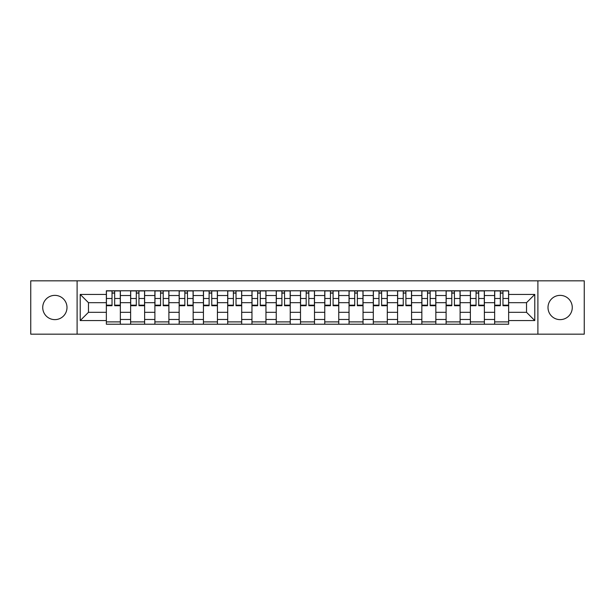 <?xml version="1.0" encoding="UTF-8"?>
<svg xmlns="http://www.w3.org/2000/svg" width="615" height="615" viewBox="0 0 615 615"><rect width="100%" height="100%" fill="white"/><g stroke="black" fill="none" stroke-linecap="round" stroke-linejoin="round"><path stroke-width="0.92" d="M560.134 295.369A12.131 12.131 0 0 0 548.003 307.5A12.131 12.131 0 0 0 560.134 319.631A12.131 12.131 0 0 0 572.273 307.5A12.131 12.131 0 0 0 560.134 295.369M54.866 295.369A12.131 12.131 0 0 0 42.727 307.5A12.131 12.131 0 0 0 54.866 319.631A12.131 12.131 0 0 0 66.997 307.5A12.131 12.131 0 0 0 54.866 295.369M537.894 334.176L584.25 334.176L584.25 280.824L30.75 280.824L30.75 334.176L537.894 334.176L537.894 280.824M130.626 324.22L130.626 295.523L120.356 295.523L120.356 324.22M120.356 295.523L120.356 290.78M130.626 295.523L130.626 290.78M144.625 290.78L144.625 324.22M154.888 324.22L154.888 290.78M168.894 290.78L168.894 324.22M179.157 324.22L179.157 290.78M193.156 290.78L193.156 324.22M203.427 324.22L203.427 290.78M217.426 290.78L217.426 324.22M227.696 324.22L227.696 290.78M241.695 290.78L241.695 324.22M251.966 324.22L251.966 290.78M265.964 290.78L265.964 324.22M276.235 324.22L276.235 290.78M290.234 290.78L290.234 324.22M300.497 324.22L300.497 290.78M314.503 290.78L314.503 324.22M324.766 324.22L324.766 290.78M338.765 290.78L338.765 324.22M349.036 324.22L349.036 290.78M363.035 290.78L363.035 324.22M373.305 324.22L373.305 290.78M387.304 290.78L387.304 324.22M397.574 324.22L397.574 290.78M411.573 290.78L411.573 324.22M421.844 324.22L421.844 290.78M435.843 290.78L435.843 324.22M446.106 324.22L446.106 290.78M460.112 290.78L460.112 324.22M470.375 324.22L470.375 290.78M484.374 290.78L484.374 324.22M494.645 324.22L494.645 290.78M494.645 312.32L484.374 312.32M470.375 312.32L460.112 312.32M446.106 312.32L435.843 312.32M421.844 312.32L411.573 312.32M397.574 312.32L387.304 312.32M373.305 312.32L363.035 312.32M349.036 312.32L338.765 312.32M324.766 312.32L314.503 312.32M300.497 312.32L290.234 312.32M276.235 312.32L265.964 312.32M251.966 312.32L241.695 312.32M227.696 312.32L217.426 312.32M203.427 312.32L193.156 312.32M179.157 312.32L168.894 312.32M154.888 312.32L144.625 312.32M130.626 312.32L120.356 312.32M494.645 302.68L484.374 302.68M470.375 302.68L460.112 302.68M446.106 302.68L435.843 302.68M421.844 302.68L411.573 302.68M397.574 302.68L387.304 302.68M373.305 302.68L363.035 302.68M349.036 302.68L338.765 302.68M324.766 302.68L314.503 302.68M300.497 302.68L290.234 302.68M276.235 302.68L265.964 302.68M251.966 302.68L241.695 302.68M227.696 302.68L217.426 302.68M203.427 302.68L193.156 302.68M179.157 302.68L168.894 302.68M154.888 302.68L144.625 302.68M130.626 302.68L120.356 302.68M88.468 312.32L106.357 312.32L106.357 302.68L88.468 302.68L88.468 312.32L80.219 320.569L80.219 294.431L106.357 294.431L106.357 302.68M508.643 302.68L508.643 312.32L526.532 312.32L526.532 302.68L508.643 302.68L508.643 290.78L106.357 290.78L106.357 294.431M508.643 294.431L534.781 294.431L534.781 320.569L508.643 320.569L508.643 312.32M106.357 312.32L106.357 324.22L508.643 324.22L508.643 320.569M106.357 320.569L80.219 320.569M77.106 334.176L77.106 280.824M120.356 321.891L106.357 321.891M112.03 293.109L114.674 293.109M144.625 321.891L130.626 321.891M136.299 293.109L138.944 293.109M168.894 321.891L154.888 321.891M160.569 293.109L163.213 293.109M193.156 321.891L179.157 321.891M184.838 293.109L187.483 293.109M217.426 321.891L203.427 321.891M209.108 293.109L211.752 293.109M241.695 321.891L227.696 321.891M233.377 293.109L236.022 293.109M265.964 321.891L251.966 321.891M257.639 293.109L260.283 293.109M290.234 321.891L276.235 321.891M281.908 293.109L284.553 293.109M314.503 321.891L300.497 321.891M306.178 293.109L308.822 293.109M338.765 321.891L324.766 321.891M330.447 293.109L333.092 293.109M363.035 321.891L349.036 321.891M354.717 293.109L357.361 293.109M387.304 321.891L373.305 321.891M378.978 293.109L381.623 293.109M411.573 321.891L397.574 321.891M403.248 293.109L405.892 293.109M435.843 321.891L421.844 321.891M427.517 293.109L430.162 293.109M460.112 321.891L446.106 321.891M451.787 293.109L454.431 293.109M484.374 321.891L470.375 321.891M476.056 293.109L478.701 293.109M508.643 321.891L494.645 321.891M500.326 293.109L502.97 293.109M80.219 294.431L88.468 302.68M526.532 312.32L534.781 320.569M526.532 302.68L534.781 294.431M114.674 305.178L120.279 305.178L120.279 305.709L114.674 305.709L114.674 290.933L120.279 290.933L117.165 290.933M120.279 305.178L120.279 290.933M112.03 292.955L114.674 292.955M109.547 290.933L106.433 290.933L106.433 305.709L112.03 305.709L112.03 290.933L109.778 290.933M106.433 290.933L116.935 290.933M138.944 305.178L144.548 305.178L144.548 305.709L138.944 305.709L138.944 290.933L144.548 290.933L141.435 290.933M144.548 305.178L144.548 290.933M136.299 292.955L138.944 292.955M133.809 290.933L130.703 290.933L130.703 305.709L136.299 305.709L136.299 290.933L134.047 290.933M130.703 290.933L141.204 290.933M163.213 305.178L168.817 305.178L168.817 305.709L163.213 305.709L163.213 290.933L168.817 290.933L165.704 290.933M168.817 305.178L168.817 290.933M160.569 292.955L163.213 292.955M158.078 290.933L154.972 290.933L154.972 305.709L160.569 305.709L160.569 290.933L158.316 290.933M154.972 290.933L165.466 290.933M187.483 305.178L193.079 305.178L193.079 305.709L187.483 305.709L187.483 290.933L193.079 290.933L189.974 290.933M193.079 305.178L193.079 290.933M184.838 292.955L187.483 292.955M182.347 290.933L179.234 290.933L179.234 305.709L184.838 305.709L184.838 290.933L182.578 290.933M179.234 290.933L189.735 290.933M211.752 305.178L217.349 305.178L217.349 305.709L211.752 305.709L211.752 290.933L217.349 290.933L214.235 290.933M217.349 305.178L217.349 290.933M209.108 292.955L211.752 292.955M206.617 290.933L203.504 290.933L203.504 305.709L209.108 305.709L209.108 290.933L206.848 290.933M203.504 290.933L214.005 290.933M236.022 305.178L241.618 305.178L241.618 305.709L236.022 305.709L236.022 290.933L241.618 290.933L238.505 290.933M241.618 305.178L241.618 290.933M233.377 292.955L236.022 292.955M230.886 290.933L227.773 290.933L227.773 305.709L233.377 305.709L233.377 290.933L231.117 290.933M227.773 290.933L238.274 290.933M260.283 305.178L265.888 305.178L265.888 305.709L260.283 305.709L260.283 290.933L265.888 290.933L262.774 290.933M265.888 305.178L265.888 290.933M257.639 292.955L260.283 292.955M255.156 290.933L252.042 290.933L252.042 305.709L257.639 305.709L257.639 290.933L255.386 290.933M252.042 290.933L262.543 290.933M284.553 305.178L290.157 305.178L290.157 305.709L284.553 305.709L284.553 290.933L290.157 290.933L287.044 290.933M290.157 305.178L290.157 290.933M281.908 292.955L284.553 292.955M279.418 290.933L276.312 290.933L276.312 305.709L281.908 305.709L281.908 290.933L279.656 290.933M276.312 290.933L286.813 290.933M308.822 305.178L314.426 305.178L314.426 305.709L308.822 305.709L308.822 290.933L314.426 290.933L311.313 290.933M314.426 305.178L314.426 290.933M306.178 292.955L308.822 292.955M303.687 290.933L300.574 290.933L300.574 305.709L306.178 305.709L306.178 290.933L303.925 290.933M300.574 290.933L311.075 290.933M333.092 305.178L338.688 305.178L338.688 305.709L333.092 305.709L333.092 290.933L338.688 290.933L335.582 290.933M338.688 305.178L338.688 290.933M330.447 292.955L333.092 292.955M327.956 290.933L324.843 290.933L324.843 305.709L330.447 305.709L330.447 290.933L328.187 290.933M324.843 290.933L335.344 290.933M357.361 305.178L362.958 305.178L362.958 305.709L357.361 305.709L357.361 290.933L362.958 290.933L359.844 290.933M362.958 305.178L362.958 290.933M354.717 292.955L357.361 292.955M352.226 290.933L349.112 290.933L349.112 305.709L354.717 305.709L354.717 290.933L352.457 290.933M349.112 290.933L359.614 290.933M381.623 305.178L387.227 305.178L387.227 305.709L381.623 305.709L381.623 290.933L387.227 290.933L384.114 290.933M387.227 305.178L387.227 290.933M378.978 292.955L381.623 292.955M376.495 290.933L373.382 290.933L373.382 305.709L378.978 305.709L378.978 290.933L376.726 290.933M373.382 290.933L383.883 290.933M405.892 305.178L411.497 305.178L411.497 305.709L405.892 305.709L405.892 290.933L411.497 290.933L408.383 290.933M411.497 305.178L411.497 290.933M403.248 292.955L405.892 292.955M400.765 290.933L397.651 290.933L397.651 305.709L403.248 305.709L403.248 290.933L400.995 290.933M397.651 290.933L408.152 290.933M430.162 305.178L435.766 305.178L435.766 305.709L430.162 305.709L430.162 290.933L435.766 290.933L432.652 290.933M435.766 305.178L435.766 290.933M427.517 292.955L430.162 292.955M425.026 290.933L421.921 290.933L421.921 305.709L427.517 305.709L427.517 290.933L425.265 290.933M421.921 290.933L432.422 290.933M454.431 305.178L460.028 305.178L460.028 305.709L454.431 305.709L454.431 290.933L460.028 290.933L456.922 290.933M460.028 305.178L460.028 290.933M451.787 292.955L454.431 292.955M449.296 290.933L446.183 290.933L446.183 305.709L451.787 305.709L451.787 290.933L449.534 290.933M446.183 290.933L456.684 290.933M478.701 305.178L484.297 305.178L484.297 305.709L478.701 305.709L478.701 290.933L484.297 290.933L481.191 290.933M484.297 305.178L484.297 290.933M476.056 292.955L478.701 292.955M473.565 290.933L470.452 290.933L470.452 305.709L476.056 305.709L476.056 290.933L473.796 290.933M470.452 290.933L480.953 290.933M502.97 305.178L508.567 305.178L508.567 305.709L502.97 305.709L502.97 290.933L508.567 290.933L505.453 290.933M508.567 305.178L508.567 290.933M500.326 292.955L502.97 292.955M497.835 290.933L494.721 290.933L494.721 305.709L500.326 305.709L500.326 290.933L498.065 290.933M494.721 290.933L505.223 290.933M470.375 295.523L460.112 295.523M446.106 295.523L435.843 295.523M421.844 295.523L411.573 295.523M397.574 295.523L387.304 295.523M373.305 295.523L363.035 295.523M349.036 295.523L338.765 295.523M324.766 295.523L314.503 295.523M300.497 295.523L290.234 295.523M276.235 295.523L265.964 295.523M251.966 295.523L241.695 295.523M227.696 295.523L217.426 295.523M203.427 295.523L193.156 295.523M179.157 295.523L168.894 295.523M154.888 295.523L144.625 295.523M494.645 295.523L484.374 295.523M470.375 319.477L460.112 319.477M446.106 319.477L435.843 319.477M421.844 319.477L411.573 319.477M397.574 319.477L387.304 319.477M373.305 319.477L363.035 319.477M349.036 319.477L338.765 319.477M324.766 319.477L314.503 319.477M300.497 319.477L290.234 319.477M276.235 319.477L265.964 319.477M251.966 319.477L241.695 319.477M227.696 319.477L217.426 319.477M203.427 319.477L193.156 319.477M179.157 319.477L168.894 319.477M154.888 319.477L144.625 319.477M130.626 319.477L120.356 319.477M494.645 319.477L484.374 319.477M114.674 298.49L120.279 298.49M106.433 305.178L112.03 305.178M106.433 298.49L112.03 298.49M138.944 298.49L144.548 298.49M130.703 305.178L136.299 305.178M130.703 298.49L136.299 298.49M163.213 298.49L168.817 298.49M154.972 305.178L160.569 305.178M154.972 298.49L160.569 298.49M187.483 298.49L193.079 298.49M179.234 305.178L184.838 305.178M179.234 298.49L184.838 298.49M211.752 298.49L217.349 298.49M203.504 305.178L209.108 305.178M203.504 298.49L209.108 298.49M236.022 298.49L241.618 298.49M227.773 305.178L233.377 305.178M227.773 298.49L233.377 298.49M260.283 298.49L265.888 298.49M252.042 305.178L257.639 305.178M252.042 298.49L257.639 298.49M284.553 298.49L290.157 298.49M276.312 305.178L281.908 305.178M276.312 298.49L281.908 298.49M308.822 298.49L314.426 298.49M300.574 305.178L306.178 305.178M300.574 298.49L306.178 298.49M333.092 298.49L338.688 298.49M324.843 305.178L330.447 305.178M324.843 298.49L330.447 298.49M357.361 298.49L362.958 298.49M349.112 305.178L354.717 305.178M349.112 298.49L354.717 298.49M381.623 298.49L387.227 298.49M373.382 305.178L378.978 305.178M373.382 298.49L378.978 298.49M405.892 298.49L411.497 298.49M397.651 305.178L403.248 305.178M397.651 298.49L403.248 298.49M430.162 298.49L435.766 298.49M421.921 305.178L427.517 305.178M421.921 298.49L427.517 298.49M454.431 298.49L460.028 298.49M446.183 305.178L451.787 305.178M446.183 298.49L451.787 298.49M478.701 298.49L484.297 298.49M470.452 305.178L476.056 305.178M470.452 298.49L476.056 298.49M502.97 298.49L508.567 298.49M494.721 305.178L500.326 305.178M494.721 298.49L500.326 298.49"/></g></svg>
